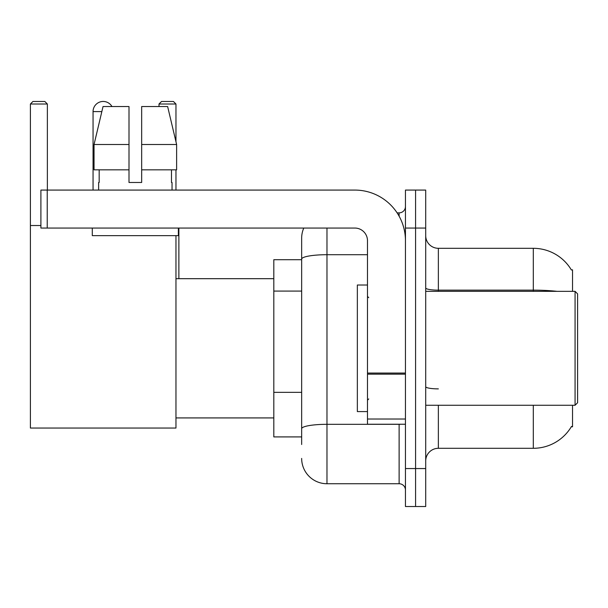 <?xml version="1.0" encoding="UTF-8"?>
<svg xmlns="http://www.w3.org/2000/svg" width="608" height="608" viewBox="0 0 608 608"><rect width="100%" height="100%" fill="white"/><g stroke="black" fill="none" stroke-linecap="round" stroke-linejoin="round"><path stroke-width="0.91" d="M572.538 291.338L572.538 269.823L571.383 269.982A44.3 44.3 0 0 0 533.3 248.307A44.3 44.3 0 0 1 571.292 269.823A44.3 44.3 0 0 0 533.3 248.307L438.36 248.307A12.662 12.662 0 0 1 425.706 235.646A12.662 12.662 0 0 0 438.36 248.307L438.36 291.338M572.538 405.262L572.538 426.778L571.292 426.778L571.512 426.406A44.3 44.3 0 0 1 533.3 448.301L438.36 448.301A12.662 12.662 0 0 0 425.706 460.955M301.659 444.501L301.659 259.099L301.659 259.7L273.813 259.7L273.813 436.909L301.659 436.909M415.576 468.555L415.576 506.525L425.706 506.525L425.706 468.555L415.576 468.555L415.576 506.525L405.452 506.525L405.452 468.555L415.576 468.555L415.576 228.053L415.576 468.555M405.452 468.555L405.452 190.076L415.576 190.076L415.576 228.053L415.576 190.076L425.706 190.076L425.706 468.555M326.975 228.053L326.975 483.74L399.122 483.74L399.122 424.247M397.108 212.861L399.122 212.861A6.331 6.331 0 0 0 405.452 206.538M301.659 283.48L301.659 238.176A25.316 25.316 0 0 1 303.772 228.053M301.659 433.109L301.659 399.935M367.483 254.706L326.975 254.706A25.316 4.393 180 0 0 301.659 259.099L301.659 238.176M405.452 490.071A6.331 6.331 0 0 0 399.122 483.74M326.975 483.74A25.316 25.316 0 0 1 301.659 458.424M141.664 182.484L129.002 182.484L141.664 182.484L129.002 182.484L141.664 182.484L141.664 106.537L167.633 106.537L176.624 144.514L176.624 169.83L141.664 169.83M175.963 104.006L159.007 104.006L161.538 101.475L173.432 101.475L175.963 104.006L175.963 141.725L176.624 144.514L141.664 144.514M93.054 190.076L93.054 111.598A10.123 10.123 0 0 1 111.956 106.537M175.963 235.646L175.963 428.047L30.4 428.047L30.4 104.006L32.931 101.475L44.832 101.475L47.363 104.006L30.4 104.006M47.363 190.076L47.363 104.006M30.4 225.522L40.903 225.522M175.963 169.83L175.963 190.076M159.007 104.006L159.007 106.537M178.874 278.684L178.874 228.053M405.452 424.247L367.483 424.247L367.483 373.061L405.452 373.061M405.452 240.707A50.631 50.631 0 0 0 354.821 190.076L47.234 190.076L47.234 228.053L354.821 228.053A12.662 12.662 0 0 1 367.483 240.707L367.483 373.061M47.234 228.053L40.903 228.053L40.903 190.076L47.234 190.076M98.625 182.484L99.172 182.484L98.625 182.484L98.625 190.076M172.041 182.484L171.494 182.484L172.041 182.484L172.041 190.076M171.494 169.83L171.494 182.484M129.002 144.514L94.042 144.514L103.041 106.537L129.002 106.537L129.002 182.484M99.172 182.484L99.172 169.83M92.294 228.053L92.294 235.646L178.372 235.646L178.372 228.053M129.002 169.83L94.042 169.83L94.042 144.514L103.041 106.537M176.624 169.83L176.624 144.514L167.633 106.537M575.069 291.338L577.6 293.877L577.6 402.732L575.069 405.262L575.069 291.338L425.706 291.338M367.483 285.015L357.352 285.015L357.352 411.593L367.483 411.593M301.659 291.08L273.813 291.08M301.659 392.342L273.813 392.342M438.36 405.262L438.36 448.301M533.3 448.301L533.3 405.262M571.383 269.982A44.3 44.3 0 0 0 533.3 248.307L533.3 290.145L438.36 290.145A12.662 2.196 0 0 1 425.706 287.949M557.034 291.338A44.3 7.691 180 0 0 533.3 290.145L533.3 291.338M425.706 228.053L405.452 228.053M438.36 388.877A12.662 2.196 -0 0 1 425.706 386.68M401.326 424.247A6.331 1.102 0 0 1 399.122 424.316L326.975 424.316A25.316 4.393 180 0 0 301.659 428.716M399.122 216.197L399.122 212.861M101.832 111.598L93.054 111.598M405.452 374.163L367.483 374.163M367.483 419.018L405.452 419.018M175.963 417.924L273.813 417.924M175.963 278.684L273.813 278.684M425.706 405.262L575.069 405.262M368.744 297.669L367.483 296.408M368.744 398.932L367.483 400.201"/></g></svg>
